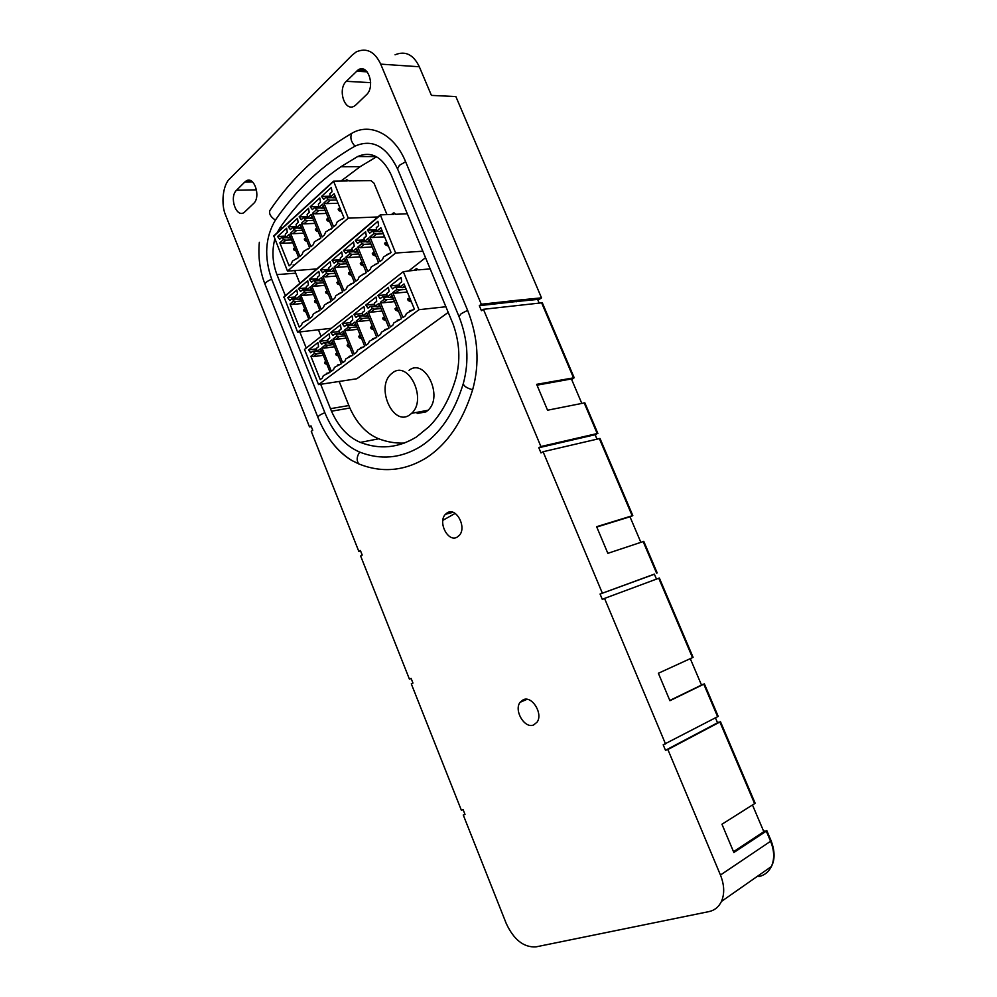 <?xml version="1.0" encoding="UTF-8"?>
<svg xmlns="http://www.w3.org/2000/svg" width="997" height="997" viewBox="0 0 997 997"><rect width="100%" height="100%" fill="white"/><g stroke="black" fill="none" stroke-linecap="round" stroke-linejoin="round"><path stroke-width="1.5" d="M533.594 724.969L537.022 722.202C543.377 713.902 532.086 695.482 523.325 699.695L520.098 702.299C513.667 710.425 524.634 728.969 533.594 724.969M457.199 537.109L459.281 535.414C467.082 527.351 456.202 506.887 447.304 512.77L445.422 514.302C437.546 522.191 448.114 542.767 457.199 537.109M463.306 383.546C454.233 413.032 439.926 434.056 420.385 446.606C400.794 458.396 380.555 460.215 359.68 452.09C344.626 445.584 333.01 432.461 324.848 412.683L271.683 279.21C263.968 257.039 265.202 237.323 275.396 220.088C296.682 188.944 323.215 164.293 354.982 146.148C372.18 138.571 386.362 146.135 397.541 168.854L458.994 316.523C467.855 339.117 469.3 361.45 463.306 383.546C463.68 386.076 466.783 388.145 472.653 389.74C479.831 363.618 478.149 337.148 467.618 310.341L405.617 161.763C394.525 134.321 370.248 122.22 351.729 133.361C318.965 152.466 291.672 178.201 269.838 210.554C268.866 213.832 270.71 216.997 275.396 220.088M328.013 436.86C334.818 447.155 342.706 454.993 351.679 460.402L358.795 463.929C381.552 473.002 403.698 471.207 425.233 458.52C446.731 445.011 462.533 422.08 472.653 389.74M320.698 384.294L331.49 411.213L349.872 408.022C356.901 423.501 366.497 433.745 378.686 438.78C387.135 441.995 395.684 443.428 404.346 443.067M331.49 411.213C338.569 426.89 348.202 437.284 360.391 442.406C379.745 449.809 398.439 447.989 416.459 436.948L429.159 426.591C440.986 414.578 449.871 398.563 455.791 378.561C460.589 360.852 459.717 342.781 453.174 324.337L391.048 174.55C382.325 156.716 371.196 150.709 357.636 156.541L340.937 166.736C317.208 183.062 296.869 203.438 279.92 227.864L277.104 232.824M417.157 413.506L426.018 411.861L427.962 410.29C443.74 396.644 425.046 357.487 409.032 370.298M409.717 414.889C393.154 427.065 375.346 387.048 391.298 373.863L392.594 372.816C408.571 359.88 427.401 399.535 411.649 413.306L409.717 414.889M376.554 156.791L360.179 166.649L340.986 181.043M293.18 264.878L293.43 265.95M294.776 270.573L295.735 273.178L276.929 274.611L285.341 295.673M349.872 408.022L339.167 381.452M321.084 336.388L318.442 329.783M299.823 283.347L295.735 273.178M274.748 239.292C271.782 251.119 272.517 262.884 276.929 274.611M299.81 331.939L306.241 348.065M330.443 408.683L348.825 405.542M360.578 550.955L358.833 551.428L311.251 431.34L312.746 430.28L310.989 425.844L309.494 426.903L225.796 215.639C220.636 204.559 222.817 184.445 229.971 178.538L352.215 55.072L356.315 51.856C366.622 47.495 374.747 51.582 380.704 64.132L481.302 304.247L479.32 305.668L516.06 301.555L518.041 300.172L541.508 297.854L455.866 96.559L431.427 95.4L419.326 66.774L380.704 64.132M358.833 551.428L360.403 550.518L362.21 555.067L360.627 555.977L409.431 679.156L411.1 678.421L412.957 683.082L411.287 683.817L461.362 810.212L463.119 809.639L465.013 814.437L463.256 814.998L464.914 814.175M717.416 722.489L719.884 722.015L667.865 749.532L720.445 875.03C724.395 884.975 724.732 893.773 721.454 901.425C718.775 906.983 714.575 910.386 708.842 911.632L535.9 946.888C523.712 947.536 513.829 939.747 506.252 923.521L463.256 814.998M667.865 749.532L665.485 750.292L663.179 744.784L718.214 716.382L704.393 683.892L669.922 700.717L658.369 673.262L693.102 657.359L659.366 578.036L604.543 598.412L665.547 744.011M604.543 598.412L602.313 599.396L600.069 594.05L654.406 574.235M657.197 572.939L643.775 541.371L607.846 553.335L596.63 526.69L632.808 515.586L600.007 438.468L543.091 451.728L602.3 593.053M543.091 451.728L540.985 452.937L538.816 447.74L540.91 446.531L597.203 433.533L595.321 435.203M597.901 433.521L584.84 402.825L547.565 410.216L536.66 384.331L574.185 377.751L542.293 302.764L483.42 309.307L540.91 446.531M483.42 309.307L481.439 310.703L479.32 305.668M244.888 181.953L236.551 190.228C228.936 197.032 236.252 218.331 244.19 212.436L253.525 203.575C261.326 196.87 254.048 175.21 245.985 181.068L244.888 181.953L252.44 181.853M356.029 104.785L366.348 94.852C375.695 86.727 368.005 63.197 358.185 69.865L346.295 81.318C337.16 89.556 344.987 112.661 354.645 105.881L356.029 104.785M442.855 520.322L455.143 513.405M411.138 678.508L409.431 679.156M656.475 579.083L654.356 574.122L600.069 594.05M763.577 831.112L766.282 831.124L733.867 852.522L721.953 824.245L755.165 803.27L720.445 721.629M665.485 750.292L717.541 722.788L715.472 717.915M596.954 439.054L595.109 434.717L538.816 447.74M539.09 302.901L537.62 299.424L516.06 301.555M481.302 304.247L518.041 300.172M395.061 54.798C405.38 50.573 413.468 54.561 419.326 66.774M311.276 426.591L309.494 426.903M537.022 385.166L571.418 378.947L581.75 403.287M596.779 527.052L629.979 516.77L640.834 542.293M690.298 658.681L701.502 685.064L669.822 700.455M752.523 805.102L763.839 831.722L733.53 851.712M537.981 300.271L541.508 297.854M574.185 377.751L571.692 379.595M701.427 684.864L704.393 683.892M632.808 515.586L630.104 517.044M518.153 300.446L516.172 301.829M297.692 258.335L295.411 259.133M308.634 248.752L306.316 249.574M319.8 238.993L317.445 239.828M331.191 229.023L328.711 229.946M342.806 218.854L340.326 219.776M386.986 214.604L373.987 183.136L370.834 180.607L348.975 180.931L346.694 179.647L347.23 180.956L333.571 181.155L348.265 218.156L377.863 216.96M348.265 218.156L287.497 271.122L273.789 235.853L333.297 181.404L273.789 235.853M316.759 268.941L287.497 271.122M346.694 179.647L345.224 180.98M326.966 197.792L325.944 197.294L323.726 199.3L321.52 196.446L331.328 187.498L332.013 191.785L329.833 193.754L330.319 197.169L334.145 193.717L343.99 217.82L337.235 221.82L335.939 224.861L333.634 226.88L323.9 202.977L327.677 199.562L326.966 197.792L332.238 197.655M315.55 208.136L314.541 207.638L312.373 209.594L310.204 206.765L319.813 197.992L320.498 202.229L318.367 204.161L318.853 207.538L322.592 204.161L332.313 228.039L325.707 231.915L324.424 234.943L322.156 236.925L312.56 213.233L316.261 209.881L315.55 208.136L320.573 207.974M304.372 218.268L303.375 217.77L301.256 219.689L299.112 216.872L308.534 208.286L309.207 212.473L307.126 214.367L307.599 217.707L311.276 214.392L320.86 238.059L314.404 241.81L313.133 244.826L310.914 246.758L301.43 223.278L305.07 220.001L304.372 218.268L309.157 218.081M293.405 228.201L292.433 227.702L290.351 229.584L288.233 226.793L297.48 218.368L298.153 222.505L296.097 224.362L296.583 227.665L300.184 224.412L309.643 247.879L303.325 251.518L302.066 254.509L299.898 256.403L290.538 233.136L294.09 229.921L293.405 228.201L297.966 228.001M282.662 237.947L281.702 237.436L279.659 239.28L277.577 236.501L286.638 228.238L287.31 232.351L285.304 234.17L285.778 237.436L289.304 234.245L298.651 257.5L292.47 261.027L291.224 263.993L289.093 265.863L279.845 242.794L283.335 239.641L282.662 237.947L287.011 237.71M339.017 208.298L338.133 209.083L338.693 210.467L339.578 209.682L339.017 208.298L339.915 207.85M341.572 211.9L338.693 210.467M339.578 209.682L340.7 209.769M338.045 203.263L326.393 203.612L330.181 200.198L336.724 200.011M335.017 195.836L332.824 197.817L335.79 197.73M326.393 203.612L323.9 202.977M330.181 200.198L327.677 199.562M329.945 196.235L321.52 196.446M330.319 197.169L332.824 197.817M327.49 218.53L326.63 219.29L327.19 220.661L328.275 218.131M329.833 221.945L327.19 220.661M328.05 219.901L329.022 219.976M326.368 213.42L315.04 213.844L318.741 210.504L325.084 210.28M323.452 206.267L321.333 208.161L324.187 208.074M315.04 213.844L312.56 213.233M318.741 210.504L316.261 209.881M318.429 206.504L310.204 206.765M318.853 207.538L321.333 208.161M316.199 228.55L315.351 229.298L315.899 230.656L316.872 228.213M318.33 231.803L315.899 230.656M316.747 229.908L317.582 229.971M314.927 223.39L303.911 223.876L307.55 220.599L313.681 220.349M312.123 216.474L310.092 218.306L312.821 218.206M303.911 223.876L301.43 223.278M307.55 220.599L305.07 220.001M307.138 216.573L299.112 216.872M307.599 217.707L310.092 218.306M305.119 238.37L304.297 239.106L304.845 240.451L305.693 238.084M307.064 241.473L304.845 240.451M305.668 239.716L306.378 239.766M303.711 233.173L293.006 233.709L296.57 230.494L302.515 230.207M301.019 226.481L299.05 228.251L301.68 228.126M293.006 233.709L290.538 233.136M296.57 230.494L294.09 229.921M296.084 226.431L288.233 226.793M296.583 227.665L299.05 228.251M294.277 248.004L293.467 248.727L294.003 250.06L294.738 247.767M296.022 250.957L294.003 250.06M292.732 242.77L282.313 243.343L285.803 240.202L291.573 239.891M290.127 236.301L288.245 237.996L290.763 237.872M282.313 243.343L279.845 242.794M285.803 240.202L283.335 239.641M285.254 236.115L277.577 236.501M285.778 237.436L288.245 237.996M389.952 253.487L386.824 254.522M377.527 263.569L374.411 264.604M365.351 273.452L362.272 274.462M353.437 283.123L350.421 284.095M341.759 292.595L338.793 293.542M330.319 301.879L327.402 302.801M319.09 310.977L316.248 311.874M308.098 319.9L305.306 320.76M407.349 213.807L395.635 214.268L394.214 212.959L393.341 212.997L393.902 214.343L380.318 214.866L395.622 253.026L297.629 332.188L283.971 296.844L380.069 215.09M292.844 299.337L291.847 298.826L289.828 300.521L287.747 297.692L296.857 289.977L297.517 294.04L295.498 295.735L295.972 298.975L299.524 295.997L308.846 319.302L302.452 322.766L301.381 325.346L299.25 327.091L290.015 303.973L293.517 301.032L292.844 299.337L296.196 299.025M303.636 290.252L302.627 289.741L300.571 291.46L298.464 288.619L307.749 280.755L308.409 284.855L306.353 286.588L306.827 289.865L310.441 286.824L319.9 310.329L313.357 313.905L312.285 316.51L310.104 318.28L300.758 294.962L304.334 291.959L303.636 290.252L307.188 289.928M314.653 280.98L313.619 280.469L311.538 282.226L309.382 279.359L318.853 271.346L319.526 275.496L317.432 277.266L317.906 280.568L321.595 277.478L331.166 301.194L324.474 304.883L323.402 307.487L321.171 309.294L311.712 285.765L315.351 282.712L314.653 280.98L318.392 280.668M325.894 271.52L324.835 271.01L322.704 272.817L320.523 269.925L330.194 261.737L330.867 265.937L328.723 267.744L329.197 271.084L332.961 267.931L342.656 291.859L335.815 295.673L334.743 298.29L332.462 300.134L322.878 276.393L326.605 273.265L325.894 271.52L329.833 271.221M337.36 261.875L336.288 261.364L334.107 263.196L331.901 260.292L341.759 251.942L342.432 256.192L340.251 258.024L340.725 261.401L344.563 258.186L354.396 282.338L347.392 286.276L346.308 288.906L343.99 290.788L334.282 266.822L338.07 263.632L337.36 261.875L341.51 261.575M349.062 252.029L347.965 251.518L345.747 253.388L343.504 250.471L353.574 241.947L354.247 246.234L352.016 248.116L352.489 251.531L356.415 248.241L366.373 272.617L359.207 276.692L358.122 279.322L355.755 281.241L345.909 257.064L349.785 253.811L349.062 252.029L353.437 251.743M361.001 241.972L359.892 241.473L357.624 243.38L355.343 240.439L365.625 231.74L366.298 236.077L364.03 237.996L364.503 241.448L368.504 238.084L378.598 262.697L371.27 266.909L370.174 269.539L367.756 271.496L357.786 247.094L361.737 243.767L361.001 241.972L365.612 241.71M373.202 231.715L372.068 231.217L369.75 233.161L367.432 230.195L377.925 221.309L378.611 225.696L376.28 227.665L376.766 231.154L380.854 227.727L391.086 252.565L383.571 256.914L382.487 259.556L380.019 261.55L369.912 236.912L373.95 233.522L373.202 231.715L378.05 231.466M393.341 212.997L391.647 214.43M425.557 257.675L409.057 270.623M331.39 328.275L297.629 332.188M395.622 253.026L422.865 251.194M304.397 309.307L303.587 309.967L304.122 311.313L304.77 309.107M305.942 312.036L304.122 311.313M302.502 303.462L292.457 304.446L295.959 301.505L301.505 300.982M300.271 297.891L298.415 299.449L300.807 299.225M292.457 304.446L290.015 303.973M295.959 301.505L293.517 301.032M295.212 297.006L287.747 297.692M295.972 298.975L298.415 299.449M315.301 300.321L314.466 301.007L315.015 302.353L315.762 300.072M317.009 303.163L315.015 302.353M313.532 294.501L303.2 295.448L306.777 292.445L312.497 291.934M311.214 288.744L309.282 290.351L311.774 290.139M303.2 295.448L300.758 294.962M306.777 292.445L304.334 291.959M306.079 287.959L298.464 288.619M306.827 289.865L309.282 290.351M326.418 291.161L325.57 291.859L326.119 293.218L326.991 290.85M328.312 294.14L326.119 293.218M326.966 292.52L327.677 292.557M324.773 285.354L314.155 286.276L317.806 283.21L323.713 282.724M322.367 279.397L320.361 281.079L322.966 280.867M314.155 286.276L311.712 285.765M317.806 283.21L315.351 282.712M317.171 278.736L309.382 279.359M317.906 280.568L320.361 281.079M337.771 281.815L336.911 282.525L337.46 283.896L338.444 281.453M339.852 284.93L337.46 283.896M338.319 283.185L339.167 283.235M336.251 276.032L325.346 276.904L329.06 273.789L335.154 273.315M333.746 269.875L331.665 271.608L334.369 271.408M325.346 276.904L322.878 276.393M329.06 273.789L326.605 273.265M328.487 269.327L320.523 269.925M329.197 271.084L331.665 271.608M349.349 272.281L348.464 273.004L349.025 274.387L350.134 271.857M351.629 275.558L349.025 274.387M349.91 273.664L350.882 273.714M347.965 266.523L336.749 267.358L340.55 264.18L346.819 263.731M345.361 260.142L343.205 261.962L346.021 261.762M336.749 267.358L334.282 266.822M340.55 264.18L338.07 263.632M340.052 259.731L331.901 260.292M340.725 261.401L343.205 261.962M361.163 262.547L360.266 263.283L360.827 264.679L362.061 262.061M363.668 265.987L360.827 264.679M361.737 263.943L362.858 264.006M359.917 256.827L348.389 257.612L352.265 254.372L358.746 253.948M357.225 250.222L354.982 252.104L357.911 251.905M348.389 257.612L345.909 257.064M352.265 254.372L349.785 253.811M351.854 249.948L343.504 250.471M352.489 251.531L354.982 252.104M373.227 252.615L372.305 253.363L372.878 254.783L373.8 254.023L373.227 252.615L374.236 252.067M375.956 256.241L372.878 254.783M373.8 254.023L375.071 254.11M372.143 246.932L360.266 247.667L364.229 244.352L370.909 243.953M369.326 240.09L366.996 242.034L370.049 241.86M360.266 247.667L357.786 247.094M364.229 244.352L361.737 243.767M363.893 239.953L355.343 240.439M364.503 241.448L366.996 242.034M385.54 242.47L384.593 243.243L385.178 244.664L386.126 243.891L385.54 242.47L386.686 241.86M388.506 246.296L385.178 244.664M386.126 243.891L387.559 243.991M384.618 236.837L372.404 237.51L376.442 234.133L383.347 233.772M381.689 229.746L379.271 231.765L382.449 231.603M372.404 237.51L369.912 236.912M376.442 234.133L373.95 233.522M376.205 229.771L367.432 230.195M376.766 231.154L379.271 231.765M413.381 309.793L409.842 310.715M400.632 319.352L397.167 320.236M388.157 328.698L384.755 329.558M375.931 337.858L372.591 338.681M363.955 346.831L360.677 347.617M352.215 355.63L349.012 356.39M340.725 364.241L337.572 364.977M329.446 372.691L326.355 373.389M318.541 384.618L304.509 349.436L403.299 271.658L418.989 309.693L318.541 384.618L356.851 378.748L448.264 312.348M313.793 351.742L312.759 351.206L310.715 352.801L308.596 349.897L317.931 342.582L318.579 346.657L316.498 348.289L316.984 351.505L320.623 348.688L330.057 372.23L323.302 375.719L322.405 377.963L320.211 379.608L310.89 356.253L314.479 353.461L313.793 351.742L316.921 351.33M324.86 343.118L323.801 342.582L321.719 344.214L319.576 341.298L329.085 333.833L329.745 337.946L327.639 339.591L328.113 342.868L331.814 339.989L341.373 363.755L334.469 367.357L333.571 369.6L331.328 371.27L321.894 347.704L325.545 344.862L324.86 343.118L328.05 342.719M336.139 334.331L335.067 333.796L332.948 335.453L330.767 332.524L340.476 324.91L341.136 329.072L338.992 330.742L339.466 334.057L343.242 331.116L352.926 355.094L345.859 358.833L344.962 361.064L342.681 362.771L333.11 338.98L336.849 336.089L336.139 334.331L339.416 333.933M347.666 325.358L346.57 324.835L344.401 326.518L342.183 323.564L352.091 315.8L352.764 320L350.57 321.719L351.044 325.059L354.895 322.068L364.703 346.271L357.487 350.121L356.59 352.352L354.259 354.097L344.563 330.094L348.377 327.128L347.666 325.358L351.006 324.972M376.729 337.26L369.339 341.248L368.441 343.467L366.061 345.249L356.241 321.022L360.141 317.993L359.418 316.211L362.846 315.837L366.796 312.821L376.729 337.26M362.011 313.544L353.835 314.429L356.091 317.407L358.309 315.675L359.418 316.211M353.835 314.429L363.955 306.503L364.615 310.752L362.36 312.522L362.858 315.887L365.313 316.361L367.532 314.641M389.017 328.05L381.44 332.188L380.555 334.394L378.125 336.213L368.167 311.762L372.143 308.671L371.407 306.877L374.922 306.503L378.935 303.387L389.017 328.05M374.074 304.247L365.737 305.107L368.018 308.098L370.286 306.341L371.407 306.877M365.737 305.107L376.056 297.019L376.729 301.306L374.448 303.088L374.922 306.515L377.389 307.001L379.683 305.219M383.658 297.33L382.512 296.807L380.206 298.601L377.875 295.586L388.419 287.323L389.092 291.672L386.724 293.517L387.235 296.944L391.335 293.766L401.554 318.666L393.79 322.941L392.905 325.134L390.438 326.991L380.343 302.303L384.393 299.15L383.658 297.33L387.347 296.969M396.158 287.597L394.986 287.074L392.631 288.906L390.276 285.865L401.043 277.428L401.716 281.827L399.298 283.709L399.809 287.186L404.009 283.933L414.353 309.07L406.415 313.494L405.53 315.675L403 317.569L392.768 292.644L396.918 289.429L396.158 287.597L400.071 287.236M430.23 268.916L418.64 269.851L416.372 268.629L416.933 269.988L403.299 271.658M416.372 268.629L414.366 270.199M418.989 309.693L445.933 306.74M325.383 361.724L324.548 362.36L325.097 363.706L325.757 361.512M326.891 364.341L325.097 363.706M323.277 355.306L313.307 356.639L316.896 353.86L322.405 353.137M321.321 350.433L319.414 351.916L321.782 351.605M313.307 356.639L310.89 356.253M316.896 353.86L314.479 353.461M316.186 348.925L308.596 349.897M316.984 351.505L319.414 351.916M336.562 353.212L335.715 353.86L336.263 355.219L337.023 352.938M338.232 355.941L336.263 355.219M334.556 346.794L324.312 348.115L327.976 345.274L333.646 344.551M332.524 341.759L330.543 343.292L333.023 342.98M324.312 348.115L321.894 347.704M327.976 345.274L325.545 344.862M327.303 340.338L319.576 341.298M328.113 342.868L330.543 343.292M347.953 344.526L347.093 345.186L347.641 346.557L348.526 344.202M349.81 347.38L347.641 346.557M348.514 345.897L349.212 345.922M346.059 338.108L335.553 339.416L339.292 336.512L345.136 335.802M343.965 332.898L341.896 334.493L344.476 334.182M335.553 339.416L333.11 338.98M339.292 336.512L336.849 336.089M338.631 331.59L330.767 332.524M339.466 334.057L341.896 334.493M359.581 335.665L358.696 336.338L359.256 337.734L360.253 335.291M361.624 338.656L359.256 337.734M360.141 337.061L360.989 337.086M357.811 329.259L347.006 330.543L350.819 327.577L356.851 326.879M355.63 323.863L353.486 325.521L356.166 325.209M347.006 330.543L344.563 330.094M350.819 327.577L348.377 327.128M350.196 322.654L342.183 323.564M351.044 325.059L353.486 325.521M371.445 326.63L370.548 327.315L371.121 328.723L372.23 326.193M373.688 329.758L371.121 328.723M372.018 328.038L372.99 328.063M369.8 320.224L358.696 321.483L362.596 318.467L368.803 317.769M368.105 316.049L365.313 316.361M358.696 321.483L356.241 321.022M362.596 318.467L360.141 317.993M383.558 317.407L382.636 318.105L383.209 319.526L384.456 316.896M386.001 320.685L383.209 319.526M384.144 318.816L385.253 318.866M382.05 311.002L370.635 312.235L374.61 309.157L381.016 308.484M380.293 306.702L377.389 307.001M370.635 312.235L368.167 311.762M374.61 309.157L372.143 308.671M395.921 307.986L394.986 308.709L395.572 310.129L396.507 309.419L395.921 307.986L396.943 307.412M398.588 311.438L395.572 310.129M396.507 309.419L397.778 309.469M394.55 301.605L382.811 302.801L386.873 299.661L393.491 299M392.095 295.611L389.702 297.455L392.731 297.156M382.811 302.801L380.343 302.303M386.873 299.661L384.393 299.15M386.387 294.763L377.875 295.586M387.235 296.944L389.702 297.455M408.546 298.377L407.586 299.1L408.184 300.546L409.144 299.81L408.546 298.377L409.692 297.729M411.449 302.004L408.184 300.546M409.144 299.81L410.577 299.885M407.337 292.009L395.248 293.168L399.386 289.965L406.228 289.317M404.77 285.79L402.29 287.709L405.443 287.423M395.248 293.168L392.768 292.644M399.386 289.965L396.918 289.429M398.974 285.08L390.276 285.865M399.809 287.186L402.29 287.709M397.541 168.854L399.398 165.328L405.617 161.763M458.994 316.523L461.187 313.694L467.618 310.341M360.391 442.406L378.686 438.78M357.636 156.541L376.205 156.591M279.92 227.864L282.65 227.74M354.982 146.148C351.031 141.848 349.947 137.586 351.729 133.361M271.683 279.21C267.146 281.117 264.953 282.899 265.115 284.556C259.905 271.172 257.986 257.089 259.345 242.283M318.043 417.556L317.906 417.382C317.931 416.173 320.236 414.602 324.848 412.683M359.68 452.09C356.677 456.614 356.39 460.564 358.795 463.929M758.904 876.587C764.549 875.266 768.712 871.914 771.379 866.53C774.669 859.127 774.407 850.703 770.594 841.269L720.445 875.03M754.654 803.769L719.884 722.015M766.78 830.576L771.092 840.708L770.594 841.269L766.282 831.124M717.653 716.768L703.82 684.241M692.516 657.671L658.743 578.235M656.574 573.138L643.127 541.521M632.148 515.698L599.309 438.493M597.203 433.533L584.13 402.8M573.462 377.701L541.533 302.614M236.551 190.228L256.541 189.841M346.295 81.318L370.66 82.651M367.145 71.846L356.502 71.186M333.347 181.678L273.589 236.376M380.119 215.427L283.746 297.38M316.66 350.695L313.27 351.131M327.801 342.083L324.337 342.519M339.167 333.31L335.628 333.733M350.757 324.349L347.143 324.76M362.584 315.214L358.908 315.613M374.66 305.892L370.909 306.278M386.998 296.371L383.16 296.745M399.598 286.65L395.672 287.011M340.937 166.736L360.179 166.649M351.679 460.402C337.048 451.167 325.795 436.836 317.906 417.382L265.115 284.556M771.092 840.708C774.968 851.139 775.068 859.738 771.379 866.53L721.454 901.425M245.985 181.068L251.256 180.993M358.185 69.865L365.55 70.338M445.422 514.302L452.925 512.308M520.098 702.299L527.039 699.321M427.962 410.29L411.649 413.306M326.567 197.281L330.393 197.182M315.152 207.625L318.828 207.501M303.96 217.745L307.562 217.608M292.993 227.677L296.52 227.515M282.238 237.411L285.703 237.236M380.081 215.078L283.971 296.844M292.383 298.776L295.773 298.464M303.188 289.691L306.64 289.379M314.205 280.419L317.731 280.132M325.446 270.972L329.047 270.698M336.924 261.326L340.588 261.064M348.626 251.481L352.377 251.244M360.578 241.436L364.416 241.212M372.778 231.179L376.692 230.98"/></g></svg>
